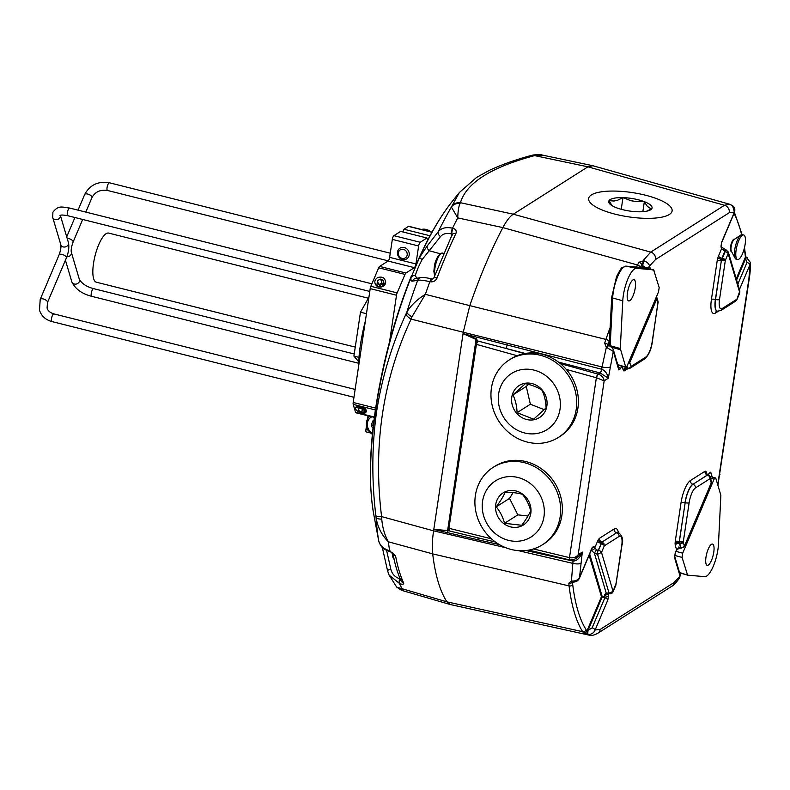 <?xml version="1.0" encoding="UTF-8"?>
<svg xmlns="http://www.w3.org/2000/svg" width="790" height="790" viewBox="0 0 790 790"><rect width="100%" height="100%" fill="white"/><g stroke="black" fill="none" stroke-linecap="round" stroke-linejoin="round"><path stroke-width="1.19" d="M392.531 553A12.66 3.851 104.1 0 0 393.924 558.915A12.66 3.851 104.1 0 0 393.983 558.955M434.619 275.809L433.858 271.335L434.54 264.877C436.396 257.649 439.082 253.728 442.588 253.116A12.66 3.851 104.1 0 0 442.499 253.086A12.66 3.851 104.1 0 0 442.183 253.047A12.66 3.851 104.1 0 0 435.438 265.43A12.66 3.851 104.1 0 0 434.826 275.266M711.533 560.268A10.951 3.328 104.1 0 0 712.58 544.083A10.951 3.328 104.1 0 0 708.225 549.109A10.951 3.328 104.1 0 0 707.257 565.324A10.951 3.328 104.1 0 0 711.533 560.268M629.699 284.736A10.951 3.328 104.1 0 0 628.731 300.941A10.951 3.328 104.1 0 0 633.017 295.894A10.951 3.328 104.1 0 0 634.054 279.7A10.951 3.328 104.1 0 0 629.699 284.736M738.028 242.51A12.66 3.851 -75.9 0 1 743.696 234.966A12.66 3.851 -75.9 0 1 743.202 251.971A12.66 3.851 -75.9 0 1 737.534 259.515A12.66 3.851 -75.9 0 1 738.028 242.51M737.534 259.515L736.132 259.169A12.66 3.851 -75.9 0 1 735.105 258.221A12.66 3.851 -75.9 0 1 736.626 242.165A12.66 3.851 -75.9 0 1 740.931 234.956A12.66 3.851 -75.9 0 1 742.294 234.61L743.696 234.966M735.105 258.221L731.313 251.092A6.33 1.926 -75.9 0 1 732.073 243.063A6.33 1.926 -75.9 0 1 734.226 239.459L740.931 234.956M734.601 239.212L734.354 239.143A6.33 1.926 104.1 0 0 731.52 242.925A6.33 1.926 104.1 0 0 731.273 251.427L731.52 251.487M617.78 364.644L625.512 366.995L627.102 365.977L658.544 291.826L659.176 287.6L653.646 269.844L636.523 268.343A22.594 6.873 104.1 0 0 627.941 278.801A22.594 6.873 104.1 0 0 622.777 300.773L620.288 348.538L625.838 367.429L617.889 365.019M715.73 478.009L714.14 479.026L682.698 553.178L682.066 557.404L687.596 575.16L704.72 576.661A22.594 6.873 104.1 0 0 713.301 566.203A22.594 6.873 104.1 0 0 718.466 544.231L720.865 495.31L715.73 478.009L709.914 476.479M411.975 316.839L411.106 319.121C382.755 379.793 372.92 445.619 381.59 516.591L381.748 519.099A9.49 2.33 173.7 0 1 376.099 517.756L375.872 515.692C371.596 480.478 371.853 445.659 376.642 411.254C382.113 376.998 391.899 344.568 406.021 313.966L406.83 312.129C410.869 305.444 417.051 299.509 425.356 294.344L411.975 316.839A9.49 3.022 -156.4 0 1 406.83 312.129A226.128 68.829 -75.9 0 1 417.683 280.341L412.36 281.122C411.185 281.309 410.741 280.124 411.027 277.557L419.628 257.283L427.331 245.789L438.361 231.569C441.482 227.964 446.212 226.839 452.542 228.192L453.085 228.32C455.919 229.327 456.837 231.124 455.83 233.702A235.805 71.781 104.1 0 0 437.077 277.932C435.764 280.815 433.542 282.099 430.412 281.783L429.869 281.665C423.549 280.292 419.48 279.848 417.683 280.341A4.75 4.631 81.3 0 1 421.218 277.547L421.218 277.547C422.571 277.201 426.156 277.655 431.982 278.929A4.75 1.57 102.3 0 0 429.869 281.665A235.608 71.712 104.1 0 0 425.356 294.344L469.783 305.641A237.306 72.236 -75.9 0 1 469.793 305.641L463.266 332.235L411.106 319.121A9.49 3.516 -155.8 0 1 406.021 313.966M452.117 235.489L451.248 233.84C446.488 232.823 442.894 233.761 440.474 236.654L422.127 259.554C418.641 266.26 416.389 271.553 415.392 275.443L416.666 278.258M598.583 539.264L597.665 541.032A3.16 1.383 -157 0 0 600.993 543.352L601.447 542.473A3.16 2.301 -146.2 0 1 598.583 539.264L599.511 538.267A3.16 2.874 -122.4 0 0 601.911 541.97L603.896 543.51L604.311 545.821L601.506 552.427L597.546 554.333L594.376 553.178L606.226 593.063L609.11 593.26L613.07 591.345L615.874 583.84M601.447 542.473L616.644 532.756A3.16 2.874 57.6 0 1 619.044 536.469L604.311 545.821A2.844 1.244 23 0 0 601.318 543.727L602.069 542.009L616.644 532.756A15.731 4.789 -75.9 0 1 618.284 532.391L618.136 532.351A15.741 4.789 104.1 0 0 616.486 532.717A3.16 2.874 -122.4 0 1 614.087 529.004A18.901 5.757 -75.9 0 1 618.333 532.411M675.065 543.668L675.262 545.298A3.16 2.676 163.5 0 1 679.222 543.392L679.114 542.572A3.16 1.945 179.6 0 0 675.065 543.668L675.243 541.486A3.16 0.918 -171.5 0 1 679.212 541.486L683.271 541.93L684.446 546.552M679.114 542.572L685.167 502.716A3.16 0.918 8.5 0 0 689.137 502.716L683.271 541.93A2.844 2.409 -16.5 0 1 679.716 543.648L679.361 541.515L685.167 502.716A15.731 4.789 -75.9 0 1 692.978 484.28L707.554 475.017L708.423 475.452M608.024 593.478L608.557 595.275L607.856 599.936L595.117 629.986L600.252 629.393L674.018 582.546L680.032 576.058A2.844 2.409 -16.5 0 0 680.131 574.587L679.706 577.717L680.032 576.058L674.542 557.582L675.243 552.921L676.586 549.751L678.867 547.855L680.684 547.806A2.844 0.899 101.9 0 0 681.019 548.221L684.466 546.502L711.306 483.194L709.538 476.419A2.844 1.481 -48.7 0 0 709.232 475.659L707.168 474.672A3.16 3.002 -60.8 0 1 705.796 471.186L706.329 472.015A3.16 2.676 -16.5 0 0 706.221 473.654L707.168 474.672A3.16 3.002 -60.8 0 0 707.672 474.899M705.796 471.186L705.006 471.275A3.16 2.874 -122.4 0 0 707.406 474.978L708.067 475.353M717.725 258.241L717.211 260.641A3.16 0.918 -171.5 0 1 721.181 260.641L721.428 259.436L717.725 258.241L718.505 255.99A3.16 1.383 -157 0 0 721.823 258.31L722.188 258.409A2.844 0.573 56.1 0 1 723.759 260.759L721.339 260.68L722.376 258.172A2.844 1.244 23 0 1 725.368 260.266L723.759 260.759M721.428 259.436L724.855 251.181L721.576 248.751A2.844 2.409 -16.5 0 0 721.675 247.28L721.112 245.384L721.675 242.589A2.844 1.244 23 0 0 721.685 242.135L734.433 212.085A2.844 1.244 23 0 1 734.424 212.54L721.675 242.589M627.843 368.515L627.438 368.565A3.16 3.002 119.2 0 0 623.754 370.885L623.211 370.056A3.16 2.676 163.5 0 1 627.171 368.15L627.537 368.229A2.844 2.459 53 0 0 630.094 368.189L644.63 358.956A3.16 2.874 -122.4 0 0 645.865 357.021A12.571 3.832 104.1 0 0 652.106 342.287L657.971 303.074L655.947 297.939M627.438 368.565L626.746 366.698M589.676 553.968L602.257 596.707L588.106 630.262L592.105 627.892L604.844 597.832L604.389 595.038L606.226 593.053L609.297 593.636A2.844 0.899 101.9 0 0 609.376 593.645M592.105 627.892A2.844 1.244 -157 0 1 595.117 629.986C593.813 633.017 591.493 634.518 588.145 634.498L583.573 632.889L582.664 631.684A233.484 71.07 -75.9 0 1 569.077 585.913L568.82 583.188L571.437 580.936L572.266 581.035C575.634 581.134 578.053 579.949 579.524 577.48L592.263 547.431L594.011 546.315L594.594 548.27L597.961 550.492A2.844 0.77 103.4 0 0 597.408 552.585A2.844 0.77 103.4 0 0 597.398 554.294M603.896 543.51A2.844 1.481 -15.9 0 0 601.348 543.451L598.119 550.521A2.844 0.77 103.4 0 0 597.566 552.625A2.844 0.77 103.4 0 0 597.546 554.333L609.11 593.26A2.844 0.899 101.9 0 0 609.455 593.675L609.297 593.636A2.844 0.899 101.9 0 1 608.962 593.231M629.107 361.247L631.131 366.372L630.094 368.189M728.242 251.911L728.173 253.649L725.368 260.266L719.512 299.479A12.571 3.832 104.1 0 0 722.198 308.535L736.932 299.183L739.845 290.937L728.281 252.02L726.158 249.926A2.844 0.839 106.2 0 0 725.003 251.22L724.855 251.181A2.844 0.839 106.2 0 1 726.01 249.877A2.844 0.839 106.2 0 1 726.079 249.917M627.991 368.555L627.566 368.091A2.844 2.409 -16.5 0 0 631.131 366.372L645.865 357.021M657.912 302.58L657.971 303.074L657.912 302.58M652.106 342.287A3.16 0.918 -171.5 0 0 652.313 342.021L658.06 301.592A2.844 2.409 163.5 0 1 658.07 301.602A2.844 2.409 163.5 0 1 657.971 303.074M735.618 301.178L736.932 299.183A2.844 1.244 -157 0 1 736.922 299.637L735.727 301.099A2.844 0.504 -124.7 0 0 735.727 301.099L735.727 301.099A2.844 0.504 -124.7 0 0 735.737 301.089L720.974 310.48A3.16 2.874 -122.4 0 0 722.198 308.535M736.715 299.884A2.844 1.244 -157 0 0 736.922 299.637L739.726 293.021A2.844 1.244 -157 0 0 739.726 292.577L728.173 253.649A2.844 1.244 23 0 0 725.181 251.566L725.003 251.22M709.538 476.419L707.406 474.978L692.978 484.28A3.16 2.874 57.6 0 1 695.378 487.983L710.111 478.631A2.844 2.409 -16.5 0 0 710.21 477.17A2.844 2.409 -16.5 0 0 710.21 477.16L709.232 475.659M675.262 545.298L676.586 549.751A2.844 1.244 23 0 1 676.576 550.205L679.044 548.26L680.871 548.191A2.844 0.899 101.9 0 1 680.526 547.776L679.588 543.471A2.844 1.521 -50.4 0 0 681.731 542.019M598.119 550.521L598.514 550.334A2.844 1.244 23 0 1 601.506 552.427L613.07 591.345A2.844 1.244 -157 0 1 613.06 591.799L615.864 585.192A2.844 1.244 -157 0 0 615.874 584.738L621.73 545.525A12.571 3.832 104.1 0 0 619.044 536.469M560.347 363.598L598.188 374.134C601.684 375.378 603.669 377.62 604.162 380.849L596.618 377.837L566.252 369.384M463.088 333.656L476.291 338.752L476.054 339.463L463.088 333.656L601.704 369.246C605.219 370.678 607.421 373.67 608.3 378.222L604.162 380.849L578.181 554.708L574.913 559.103L570.113 560.051A3.16 0.928 102.8 0 1 569.738 557.691C573.412 558.244 576.216 557.246 578.181 554.708L582.319 552.082C579.85 558.145 576.749 561.137 573.036 561.058L525.952 550.531M744.516 247.517L745.602 256.325L750.5 262.606L750.026 264.591A2.844 1.244 -157 0 0 747.004 262.487L745.562 258.636L745.158 254.617A230.641 70.201 104.1 0 0 744.299 248.396M636.404 267.03A233.484 71.07 -75.9 0 1 637.471 264.966L638.972 262.24L643.998 260.779C647.158 262.033 648.995 263.781 649.518 266.013A2.844 2.409 163.5 0 1 645.924 267.721L641.668 264.926L640.265 267.494M608.557 595.275A2.844 2.409 163.5 0 1 604.972 596.983L602.257 596.332A0.632 0.533 -16.5 0 0 601.457 596.707L604.844 597.832A2.844 1.244 -157 0 1 607.856 599.936M621.651 366.165L620.545 368.772L618.797 369.888A2.844 2.409 -16.5 0 0 618.896 368.416L613.405 349.94C612.349 347.521 610.68 346.03 608.409 345.467L608.201 345.378A2.844 0.839 -65.3 0 1 608.32 345.487M618.797 369.888L613.307 351.412A2.844 2.409 -16.5 0 0 613.405 349.94M620.545 368.772A2.844 1.244 -157 0 0 618.481 367.004M623.754 370.885L624.544 370.796A3.16 2.874 57.6 0 1 625.769 368.861L629.986 368.259M718.505 255.99L721.576 248.751L720.994 246.796A2.844 2.409 -16.5 0 0 721.112 245.384L721.092 245.325M708.245 475.067L708.995 473.299L710.743 472.183A2.844 2.409 163.5 0 1 708.976 473.783M675.243 552.921A2.844 1.244 23 0 1 675.233 553.375L676.576 550.205M674.542 557.582A2.844 2.409 -16.5 0 0 674.66 556.17L680.131 574.587M594.011 546.315A2.844 2.409 163.5 0 1 592.243 547.914M574.913 559.103L577.421 557.503L582.319 552.082L579.524 577.48A2.844 1.244 23 0 1 579.514 577.934L592.253 547.885M533.477 548.941L569.738 557.691M507.18 344.637A3.16 0.869 -75.4 0 1 505.63 348.351L477.713 340.974A1.264 1.007 -141.2 0 0 476.666 341.25L475.728 343.798M477.713 340.974L476.419 344.361L475.649 343.897L448.207 527.987M517.124 355.707L476.419 344.361L448.898 528.559L449.342 530.929L433.799 529.428L478.009 539.807A3.16 0.909 -77.4 0 0 477.96 537.832M608.409 345.467L607.135 347.728L613.307 351.412L608.3 378.222L600.133 372.949L558.451 362.097M609.989 366.965A6.33 1.837 -171.5 0 1 602.039 366.965L601.704 369.246A3.16 0.859 -74.9 0 1 600.133 372.949M573.096 559.932A3.16 0.909 -77.9 0 1 573.036 561.058L571.437 580.936A2.844 1.116 94.9 0 0 572.207 582.052L572.711 582.092C576.098 582.141 578.369 580.759 579.514 577.934M747.182 257.56A2.844 1.037 114.5 0 0 745.612 258.715L736.596 279.996M746.678 257.343A2.844 0.593 112.7 0 0 745.562 258.636M642.566 265.154L643.169 260.552L650.733 252.109L724.489 205.272A6.33 5.737 57.6 0 1 729.288 212.678L734.433 212.085L732.518 205.617L729.447 204.175L592.865 165.732L587.908 166.818L534.623 155.61A9.49 7.495 -105.5 0 0 531.048 155.521L531.048 155.521C515.199 159.817 501.225 164.794 489.138 170.472L476.568 177.434L459.375 192.503L451.376 207.059A9.49 8.927 -158.9 0 1 460.037 203.455C458.684 206.358 457.924 211.167 457.766 217.902L451.376 207.059A226.128 68.829 -75.9 0 0 438.361 231.569A4.75 3.298 -142.1 0 0 440.474 236.654M643.998 260.779L642.665 265.203L643.396 267.672M607.135 347.728L606.325 347.452L604.696 343.077A2.844 0.533 17.6 0 1 607.945 344.47L608.409 345.734M448.444 529.409L447.496 530.554L433.819 529.31L463.266 332.235L602.039 366.965L606.325 347.452A2.844 0.839 -65.3 0 1 608.201 345.378L608.024 345.121M572.266 581.035A2.844 0.672 94 0 0 572.711 582.092M583.573 632.889A2.844 2.656 -42.6 0 0 586.98 630.864L588.106 630.262A2.844 0.583 -85 0 0 588.145 634.498M600.252 629.393A6.33 5.737 57.6 0 1 597.803 633.264C593.645 635.417 590.703 636.029 588.975 635.101L587.306 634.36L587.997 630.292M717.735 484.754L748.91 278.732L750.026 264.591L739.43 289.565M729.288 212.678L655.532 259.525L649.518 266.013L650.447 269.163M476.488 341.734L476.054 339.463L447.525 531.196M476.291 338.752L477.743 340.944A1.264 1.027 -141.5 0 0 476.676 341.24L476.666 341.25M601.625 369.226A3.16 0.869 -75.4 0 1 600.074 372.939L598.188 374.134A3.16 0.899 104.7 0 0 596.618 377.837M573.027 559.952A3.16 0.909 -77.4 0 1 572.957 561.038M745.602 256.325A2.844 1.985 176.1 0 1 745.395 257.185L736.231 278.801M536.015 155.205A9.49 7.742 -102 0 0 532.825 155.077C537.644 154.475 540.933 154.494 542.671 155.156L534.623 155.61C491.094 167.203 466.367 182.905 460.452 202.714L513.312 214.199L587.908 166.818L724.489 205.272L729.447 204.175M638.972 262.24A2.844 1.857 30 0 1 641.668 264.926L642.458 267.563M568.82 583.188A2.844 1.985 -3.9 0 0 572.385 582.072M375.872 515.692A9.49 1.807 173.7 0 0 381.59 516.591L433.591 530.85L433.819 529.31A1.264 0.523 37.6 0 0 433.868 529.359M505.728 547.697L433.591 530.841C432.258 539.837 431.962 547.519 432.693 553.869L388.374 541.802C381.797 535.255 377.699 527.236 376.099 517.756A226.128 68.829 -75.9 0 0 378.726 540.982C379.783 545.544 383.417 548.813 389.648 550.808L395.553 555.745A235.805 71.781 104.1 0 0 403.631 582.941C404.055 584.235 402.831 584.531 399.947 583.83L389.075 575.071L387.633 570.973A4.75 1.086 167.2 0 1 387.584 570.864L389.075 575.071L396.659 587.069L402.337 588.807C401.192 590.802 401.231 590.802 402.446 588.807M386.596 550.413L390.793 569.057C392.038 573.994 395.01 577.213 399.701 578.734A4.75 1.57 105.7 0 0 399.414 583.682A235.608 71.712 104.1 0 0 402.337 588.807L446.943 601.852L450.152 604.498L588.965 635.101M586.131 629.739A2.844 2.607 -32.4 0 1 582.664 631.684L446.943 601.852A237.306 72.236 -75.9 0 1 432.693 553.879L569.077 585.913A2.844 2.133 -7 0 0 572.701 584.521A230.641 70.201 104.1 0 0 586.131 629.739L586.98 630.864L601.457 596.707L589.143 555.232M655.532 259.525A6.33 5.737 57.6 0 0 650.733 252.109L513.312 214.199C509.915 216.401 506.439 220.864 502.875 227.599L457.766 217.902A235.608 71.712 104.1 0 0 452.542 228.192A4.75 1.619 -76.3 0 0 451.248 233.84M604.696 343.077L605.91 339.414L469.793 305.641A237.306 72.236 -75.9 0 1 502.875 227.599L637.471 264.966A2.844 1.679 27.6 0 1 640.246 267.366M422.127 259.554A4.75 0.839 -149.4 0 1 419.628 257.283A193.511 58.904 104.1 0 1 452.127 201.559L459.375 192.503M415.392 275.443A4.75 4.147 -172.6 0 0 411.027 277.557A193.511 58.904 104.1 0 0 375.773 409.497A193.511 58.904 104.1 0 0 373.729 514.221C368.742 485.791 369.365 450.567 375.596 408.549C382.725 362.097 394.674 317.847 411.442 275.789M440.287 253.748L429.474 250.825A4.75 3.298 -142.3 0 1 427.331 245.789M390.793 569.057A4.75 1.086 167.2 0 0 387.584 570.864L382.241 547.134M417.16 278.435L415.846 278.386A4.75 4.631 80.9 0 0 412.36 281.122M378.756 541.101A4.75 3.674 -10.7 0 1 378.736 541.022A4.75 3.674 -10.7 0 1 378.726 540.982L376.573 529.517L378.736 541.022C381.985 549.692 384.424 549.129 390.211 551.835L390.211 551.835A4.75 1.471 -73.6 0 1 389.648 550.808A235.608 71.712 104.1 0 1 388.374 541.802C384.72 535.353 382.508 527.789 381.748 519.099M532.825 155.077L531.048 155.521M460.037 203.455L460.452 202.714A9.49 9.095 -161 0 0 451.613 206.417M451.801 235.43L451.791 233.968A4.75 1.619 -76.3 0 1 453.085 228.32M430.412 281.783A4.75 1.57 -77.7 0 1 432.525 279.048L433.69 278.258L452.226 234.531A4.75 2.508 25.6 0 1 455.83 233.702M432.525 279.048L431.982 278.929A4.75 1.57 102.3 0 1 432.11 278.979M433.69 278.258A4.75 1.6 20.6 0 1 437.077 277.932M403.631 582.941A4.75 4.227 -24.7 0 1 401.053 580.788L401.053 580.788C397.518 573.096 394.763 563.833 392.778 553.01L390.744 551.993A4.75 1.471 -73.6 0 1 390.181 550.956M392.857 553.346A4.75 3.762 -10.4 0 0 395.553 555.745M399.947 583.83A4.75 1.57 -74.3 0 1 400.224 578.932M679.499 572.464L687.596 575.16M654.031 270.299L643.248 267.642L626.154 266.141A22.199 6.755 104.1 0 0 617.721 276.421A22.199 6.755 104.1 0 0 612.645 298.008L610.157 345.694L620.288 348.538M355.263 347.116L96.37 282.208A25.31 7.703 -75.9 0 1 93.526 263.366A25.31 7.703 -75.9 0 1 108.684 233.099L368.397 298.225M366.451 313.709L360.477 312.208L368.9 297.336M358.956 357.376L353.92 356.112L360.477 312.208M358.66 361.672L353.92 356.112M365.355 321.036A72.295 22.011 104.1 0 0 360.398 345.072A72.295 22.011 104.1 0 0 358.463 367.202M521.765 525.271C525.893 519.711 528.875 514.883 530.712 510.775C529.112 504.613 526.347 499.132 522.407 494.323C517.855 492.94 512.108 492.288 505.166 492.358C503.329 496.456 500.356 501.285 496.229 506.844C500.119 511.555 502.884 517.045 504.524 523.306L521.765 525.271M504.079 523.839A18.98 17.222 -122.4 0 0 528.451 519.879A18.98 17.222 -122.4 0 0 522.476 494.026A18.98 17.222 -122.4 0 0 498.105 497.986A18.98 17.222 -122.4 0 0 504.079 523.839M529.379 482.838A33.22 30.139 -122.4 0 0 486.719 489.78A33.22 30.139 -122.4 0 0 497.177 535.028A33.22 30.139 -122.4 0 0 539.837 528.085A33.22 30.139 -122.4 0 0 529.379 482.838M495.547 542.108A45.879 41.613 57.6 0 1 493.177 467.344A45.879 41.613 57.6 0 1 540.005 470.04A45.879 41.613 57.6 0 1 542.375 544.804A45.879 41.613 57.6 0 1 495.547 542.108M542.375 544.804L544.063 543.737A45.879 41.613 -122.4 0 0 541.693 468.974A45.879 41.613 -122.4 0 0 494.866 466.278L493.177 467.344M513.095 492.624L509.53 498.391L517.835 514.853L527.996 516.008M509.53 498.391L496.229 506.844M517.835 514.853L504.524 523.306M614.028 201.025L617.513 200.265A19.177 5.579 8.5 0 0 615.617 200.591A19.177 5.579 8.5 0 0 614.028 201.025L609.011 200.66A21.922 6.379 8.5 0 0 611.45 205.272A21.922 6.379 8.5 0 0 616.417 207.731A21.922 6.379 8.5 0 0 637.777 211.769A21.922 6.379 8.5 0 0 648.313 210.782A21.922 6.379 8.5 0 0 651.75 208.748A21.922 6.379 8.5 0 0 644.344 201.677A21.922 6.379 8.5 0 0 622.974 197.638A21.922 6.379 8.5 0 0 613.771 198.29A21.922 6.379 8.5 0 0 609.011 200.66L611.559 204.808A19.177 5.579 8.5 0 0 612.665 206.002M598.405 192.355A42.196 12.275 8.5 0 0 588.639 198.586A42.196 12.275 8.5 0 0 615.41 214.238A42.196 12.275 8.5 0 0 662.346 217.053A42.196 12.275 8.5 0 0 672.093 211.058A42.196 12.275 8.5 0 0 645.716 195.268A42.196 12.275 8.5 0 0 598.405 192.355M646.289 211.374L651.75 208.748L648.748 207.592A19.177 5.579 8.5 0 0 646.901 205.825L648.748 207.592M646.901 205.825L644.344 201.677L636.108 201.657A19.177 5.579 8.5 0 0 630.766 200.65L636.108 201.657M630.766 200.65L622.974 197.638L617.513 200.265M613.02 206.2L611.559 204.808M642.853 211.681L644.344 201.677M621.236 209.301L622.974 197.638M546.078 407.926C545.851 401.281 544.478 395.356 541.96 390.161C537.635 387.288 532.114 385.115 525.399 383.654L512.957 394.911C515.475 400.105 516.848 406.021 517.075 412.676L533.635 419.184L546.078 407.926M533.566 419.816A18.98 17.222 -122.4 0 0 546.562 398.723A18.98 17.222 -122.4 0 0 525.093 383.259A18.98 17.222 -122.4 0 0 512.098 404.362A18.98 17.222 -122.4 0 0 533.566 419.816M521.913 369.552A33.22 30.139 -122.4 0 0 499.171 406.475A33.22 30.139 -122.4 0 0 536.746 433.522A33.22 30.139 -122.4 0 0 559.478 396.61A33.22 30.139 -122.4 0 0 521.913 369.552M544.073 442.854A45.879 41.613 57.6 0 1 494.777 413.496A45.879 41.613 57.6 0 1 509.234 359.954A45.879 41.613 57.6 0 1 523.582 354.512A45.879 41.613 57.6 0 1 572.878 383.871A45.879 41.613 57.6 0 1 558.421 437.413A45.879 41.613 57.6 0 1 544.073 442.854M558.421 437.413L560.11 436.337A45.879 41.613 -122.4 0 0 574.567 382.795A45.879 41.613 -122.4 0 0 525.271 353.436A45.879 41.613 -122.4 0 0 510.923 358.877L509.234 359.954M528.53 384.414L526.259 386.458L530.376 404.223L544.29 409.694M526.259 386.458L512.957 394.911M530.376 404.223L517.075 412.676M365.968 412.103A5.224 2.271 -157 0 0 366.323 411.659A5.224 2.271 -157 0 0 360.734 406.959M375.645 284.489A5.224 4.424 -16.5 0 0 378.667 286.918A5.224 4.424 -16.5 0 0 383.93 285.664A5.224 4.424 -16.5 0 0 385.51 281.102M370.619 433.009L366.284 431.923A3.16 0.968 -75.9 0 1 365.928 429.572L366.511 425.721M367.488 419.184L367.992 415.807M374.351 417.397L355.905 412.775A3.16 0.968 -75.9 0 1 355.559 412.331L353.199 404.381A3.16 0.968 -75.9 0 1 353.189 402.475L370.204 288.626A3.16 0.968 -75.9 0 1 370.846 286.296L378.687 267.8A3.16 0.968 -75.9 0 1 379.615 266.418L388.068 261.056A3.16 0.968 104.1 0 0 389.638 257.352L392.324 239.39A3.16 0.968 -75.9 0 1 393.894 235.677L400.639 231.391L426.946 237.988L420.201 242.273A3.16 0.968 104.1 0 0 418.631 245.986L392.324 239.39M389.549 341.813L396.511 295.223L370.204 288.626M370.846 286.296L397.163 292.893L405.003 274.397L378.687 267.8M379.615 266.418L405.922 273.024L414.375 267.652L388.068 261.056M389.638 257.352L415.945 263.949L418.631 245.986M426.946 237.988L427.617 240.348M405.922 273.024A3.16 0.968 104.1 0 0 405.003 274.397M397.163 292.893A3.16 0.968 104.1 0 0 396.511 295.223M415.945 263.949A3.16 0.968 -75.9 0 1 414.375 267.652M385.382 282.099A5.066 4.286 163.5 0 1 381.284 286.385A5.066 4.286 163.5 0 1 375.843 284.37L375.566 284.499C374.104 281.823 374.835 279.482 377.768 277.478C382.637 276.362 385.174 277.902 385.382 282.099C383.13 287.125 380 288.034 375.981 284.844L375.803 284.469M385.589 282.958L385.461 281.507M383.663 280.618L380.711 279.048L377.432 280.618L377.107 283.758L380.059 285.338L383.338 283.758L383.663 280.618M378.608 284.558L377.432 280.618M383.269 283.798L381.916 283.077L378.706 284.617M381.916 283.077L380.711 279.048M361.583 412.736L361.553 412.874C358.216 411.857 356.142 410.395 355.332 408.489C356.26 406.524 358.897 406.623 363.262 408.815L365.257 410.119L365.968 412.034M363.262 408.815A5.066 2.202 23 0 1 365.908 412.252A5.066 2.202 23 0 1 361.543 412.726L361.553 412.874M366.234 410.533L365.74 410.642M355.332 408.489L356.004 407.048L359.638 406.485L366.037 409.111M361.03 408.509L358.176 408.499L358.393 410.267L361.455 412.044L364.309 412.044L364.091 410.277L361.03 408.509M362.58 409.398L361.455 412.044M359.144 408.499L358.393 410.267M371.883 416.784A9.49 8.611 -122.4 0 0 367.686 421.722A9.49 8.611 -122.4 0 0 372.495 433.305M372.396 434.263A11.07 10.043 57.6 0 1 366.837 420.774A11.07 10.043 57.6 0 1 369.799 416.261M373.907 420.843L372.683 421.021L371.152 425.948L373.028 428.239M373.403 424.526L371.152 425.948M398.348 253.472A4.75 4.306 -122.4 0 0 407.225 254.281A4.75 4.306 -122.4 0 0 398.348 253.472M409.26 254.064A6.33 5.737 57.6 0 1 406.741 258.863A6.33 5.737 57.6 0 1 400.619 258.715A6.33 5.737 57.6 0 1 397.429 252.978A6.33 5.737 57.6 0 1 399.957 248.179A6.33 5.737 57.6 0 1 406.08 248.327A6.33 5.737 57.6 0 1 409.26 254.064M430.817 231.826A11.07 10.043 -122.4 0 0 421.396 229.465M428.111 239.39L427.311 239.192M402.87 231.954L404.016 229.248L408.509 226.394A3.16 0.968 -75.9 0 1 408.835 226.315L432.021 232.132M404.016 229.248L430.027 235.775M611.835 296.922A1.58 0.82 3 0 0 611.717 297.208L616.546 276.619C619.913 270.18 621.69 267.287 621.878 267.948L625.976 266.121A1.58 1.501 95 0 1 626.154 266.141L636.523 268.343M609.485 339.878A230.641 70.201 104.1 0 0 609.09 341.023L608.221 345.388M656.47 296.714L656.855 297.534A2.844 2.409 163.5 0 1 656.757 299.005L629.926 362.304A2.844 2.409 -16.5 0 1 627.961 363.963M680.684 547.806L680.921 547.717A2.844 2.409 -16.5 0 0 684.486 545.999L711.316 482.7A2.844 2.409 -16.5 0 0 711.415 481.228L711.306 483.194M695.378 487.983A12.571 3.832 104.1 0 0 689.137 502.716M627.566 368.091L627.003 366.195M722.376 258.172L725.181 251.566M720.974 310.48L717.34 311.201A15.731 4.789 -75.9 0 1 715.533 299.479L721.339 260.68L715.385 299.44A15.741 4.789 104.1 0 0 717.192 311.171A15.741 4.789 104.1 0 0 717.261 311.181M718.229 311.3L715.454 313.067A18.901 5.757 -75.9 0 1 711.415 299.44A3.16 0.918 -171.5 0 1 715.385 299.44L715.533 299.479A3.16 0.918 8.5 0 0 719.512 299.479M680.921 547.717L679.716 543.648M615.864 585.192L621.937 545.258A3.16 0.918 -171.5 0 1 621.73 545.525M598.514 550.334L601.318 543.727M723.314 250.489L723.324 249.008M690.43 480.527A3.16 2.874 -122.4 0 0 692.83 484.231A15.741 4.789 104.1 0 0 685.009 502.677A3.16 0.918 -171.5 0 0 681.039 502.677A18.901 5.757 -75.9 0 1 690.43 480.527L705.006 471.275M678.798 546.976L678.867 547.855M607.905 593.478A2.844 2.409 163.5 0 1 604.389 595.038M594.376 553.168L596.371 549.929M597.665 541.032L594.594 548.27A2.844 2.409 163.5 0 1 591.345 550.038M594.376 553.178L591.009 549.978M598.06 374.104A3.16 1.017 105.6 0 0 596.361 377.778L569.481 557.621A3.16 1.057 103.6 0 0 569.946 560.011A3.16 1.057 103.6 0 0 570.034 560.021M737.821 284.153L747.004 262.487M646.082 268.245L645.924 267.721M623.211 370.056L622.095 366.293M627.892 368.673L624.544 370.796M720.994 246.796L721.685 242.135M711.415 299.44L717.211 260.641M715.454 313.067A3.16 2.874 57.6 0 1 716.619 311.171M710.743 472.183L712.155 476.923M706.329 472.015L707.109 474.642M675.243 541.486L681.039 502.677M599.511 538.267L614.087 529.004M491.469 538.82L448.118 528.095L449.293 530.929L495.478 542.058M525.212 353.446L505.63 348.351L524.422 353.584M717.903 485.346L749.325 278.208A6.33 1.837 -171.5 0 1 748.91 278.732M719.976 474.573A6.33 1.837 -171.5 0 1 719.562 475.106M741.613 234.63A230.641 70.201 104.1 0 0 734.038 213.428M572.454 581.954L572.701 584.521M610.127 327.593A233.484 71.07 -75.9 0 0 605.91 339.414A2.844 0.751 19.1 0 1 609.09 341.023M745.345 253.61A2.844 2.133 173 0 1 745.158 254.617M597.803 633.264L671.559 586.427A6.33 5.737 57.6 0 0 674.018 582.546M499.349 544.577L478.009 539.807M580.64 563.339A6.33 1.837 -171.5 0 1 572.691 563.339L518.358 550.65M399.701 578.734L400.234 578.892M714.14 479.026L710.546 478.306M676.072 551.4L682.698 553.178M682.066 557.404L674.69 555.429M687.488 575.13L679.607 572.839L687.537 575.15M622.777 300.773L612.645 298.008A1.58 0.82 3 0 1 611.717 297.208L609.228 344.884A1.58 0.82 3 0 0 610.157 345.694L610.245 346.85M620.377 349.694L611.46 347.185M643.633 268.096L643.248 267.642A1.58 1.501 95 0 0 643.07 267.613L653.686 269.854M609.347 344.608A1.58 0.82 3 0 0 609.228 344.884L609.337 346M642.892 267.613A1.58 1.501 95 0 1 643.07 267.613L625.976 266.121M365.928 429.572L368.15 430.125M355.559 412.331L374.391 417.051M375.388 409.941L353.199 404.381M353.189 402.475L375.665 408.104M393.894 235.677L420.201 242.273M60.84 244.781L52.703 217.398A3.96 3.348 163.5 0 0 55.102 219.551A3.96 3.348 163.5 0 0 60.149 217.191A3.96 3.348 163.5 0 0 60.346 215.394L68.414 242.53A3.96 3.348 -16.5 0 1 67.229 245.976A3.96 3.348 -16.5 0 1 63.24 246.924A3.96 3.348 -16.5 0 1 60.84 244.781C61.245 247.132 60.652 250.499 59.072 254.884L40.201 299.41A3.96 1.718 23 0 1 43.243 298.946A3.96 1.718 23 0 1 47.499 301.879A3.96 1.718 23 0 1 47.479 302.501L47.084 308.001C47.716 310.658 49.977 312.623 53.858 313.897L355.135 389.431M40.201 299.41L39.5 310.253C41.455 316.069 45.603 319.841 51.933 321.57A3.96 1.205 -75.9 0 1 51.508 321.007A3.96 1.205 -75.9 0 1 51.992 316.543A3.96 1.205 -75.9 0 1 53.858 313.897M59.072 254.884A3.96 1.718 23 0 1 62.114 254.41A3.96 1.718 23 0 1 66.36 257.975L47.479 302.501M60.188 215.305L60.02 215.561C60.909 215.759 59.043 214.179 67.752 215.719A3.96 1.205 -75.9 0 1 68.118 209.864A3.96 1.205 -75.9 0 1 69.678 208.047L371.902 283.817M431.942 232.27L408.509 226.394M85.814 212.085L91.946 197.619C95.136 191.822 100.32 189.432 107.519 190.469A3.96 1.205 -75.9 0 1 107.085 189.906A3.96 1.205 -75.9 0 1 107.568 185.443A3.96 1.205 -75.9 0 1 109.445 182.796L390.26 253.205M91.946 197.619A3.96 1.718 -157 0 0 91.956 196.987A3.96 1.718 -157 0 0 87.71 194.064A3.96 1.718 -157 0 0 84.658 194.528C89.912 184.87 98.177 180.95 109.445 182.796M66.834 256.77A3.96 3.348 163.5 0 0 71.307 252.257C70.903 249.907 71.485 246.539 73.065 242.145A3.96 1.718 -157 0 0 68.829 238.59A3.96 1.718 -157 0 0 67.19 238.392M65.412 260.196L71.86 281.882A3.96 3.348 -16.5 0 0 74.26 284.035A3.96 3.348 -16.5 0 0 79.306 281.675A3.96 3.348 -16.5 0 0 79.434 279.63C82.328 283.966 87.058 286.968 93.625 288.646L354.236 353.989M71.86 281.882C75.277 288.992 81.893 293.811 91.699 296.319A3.96 1.205 -75.9 0 1 92.065 290.463A3.96 1.205 -75.9 0 1 93.625 288.646M391.791 552.457L393.736 558.846L394.378 559.093M652.313 342.021C651.217 349.694 648.649 355.342 644.63 358.956M658.07 301.602L656.855 297.534M726.158 249.926L721.645 247.221M739.835 290.927L739.726 293.021M711.415 481.228L710.21 477.16M613.06 591.799C612.141 593.478 610.937 594.1 609.455 593.675M621.937 545.258C623.587 539.896 622.372 535.6 618.284 532.391M717.34 311.201L716.688 311.122M607.984 592.816L607.53 593.507M708.986 473.743L708.403 475.126M674.64 556.111L675.233 553.375M528.856 550.107L570.113 560.051M679.706 577.717L679.706 577.717C676.28 582.605 673.564 585.509 671.559 586.427M734.424 212.54C735.332 209.449 734.7 207.148 732.518 205.617M734.453 212.461L742.057 234.581M750.5 262.606C750.303 273.676 749.69 274.881 749.325 278.208M572.582 581.558L572.207 582.052M442.499 253.086L443.694 253.383M417.871 260.651C428.644 236.467 440.06 216.766 452.127 201.559M415.846 278.386L421.218 277.547M373.729 514.221L376.573 529.517M390.744 551.993L390.211 551.835M401.053 580.788L400.876 578.162M450.152 604.498L401.508 590.308L396.659 587.069M542.681 155.156L592.579 165.663M52.703 217.398L52.91 212.224C58.756 204.501 62.884 207.503 69.678 208.047M51.933 321.57L353.959 397.291M67.752 215.719L369.779 291.441M68.414 242.53C69.352 247.102 68.671 252.257 66.36 257.975M66.725 236.832L74.922 217.517M78.042 210.14L84.658 194.528M91.699 296.319L358.581 363.232M71.307 252.257L79.434 279.63M73.065 242.145L82.683 219.462M107.519 190.469L388.285 260.868"/></g></svg>
